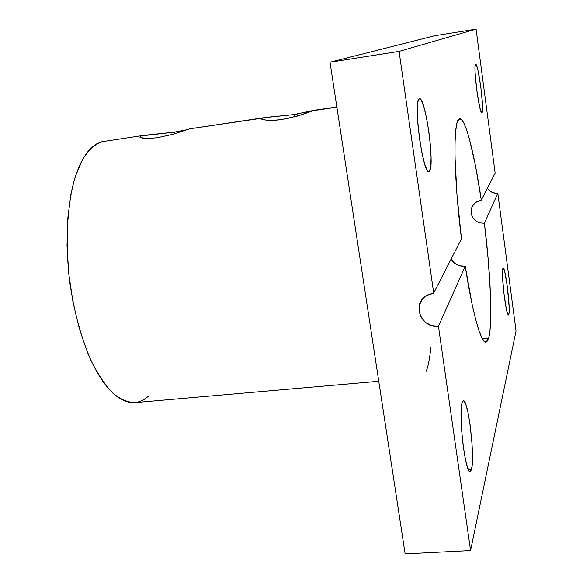 <?xml version="1.0" encoding="UTF-8"?>
<svg xmlns="http://www.w3.org/2000/svg" width="583" height="583" viewBox="0 0 583 583"><rect width="100%" height="100%" fill="white"/><g stroke="black" fill="none" stroke-linecap="round" stroke-linejoin="round"><path stroke-width="0.87" d="M191.253 128.398L172.415 134.425L157.286 137.726L148.432 138.506L142.296 138.149L139.818 137.107L141.37 135.934L174.339 132.144L186.166 129.871M143.607 135.409L174.339 132.144L174.63 133.791L174.339 132.144L182.822 130.636M309.894 111.375L313.195 110.661L301.615 114.793L286.719 118.67L276.488 120.164L267.998 120.433L261.33 119.26L261.097 118.713L263.727 117.737L293.905 114.581L313.567 110.391L336.872 107.177L313.195 110.661L296.987 116.185L281.48 119.573L271.918 120.448L262.59 119.77M264.974 117.533L189.978 128.785L266.446 117.336L293.905 114.581L294.277 116.928L293.905 114.581L298.685 113.809M429.438 171.293L428.877 171.628C422.937 174.849 412.968 100.276 419.192 98.819L420.212 98.95L421.385 100.473L423.979 107.294L426.574 118.145L428.818 131.408L430.385 145.182L431.056 157.541L430.735 166.716L429.438 171.293L428.469 171.57L427.332 170.447L424.715 164.129L421.99 153.183L419.6 139.293L417.945 124.711L417.29 111.841L417.741 102.761L418.354 100.094L419.476 98.709C425.481 96.523 435.064 166.833 429.438 171.293L428.243 171.453L429.438 171.293M471.567 469.177L470.131 471.632C465.278 474.147 458.165 412.626 462.144 402.547L462.895 401.024L463.784 400.849L465.861 404.456L468.047 412.698L470.036 424.3L472.062 444.304L472.492 456.635L472.077 466.043L470.867 471.071L470.007 471.625L469.016 470.802L466.794 465.132L464.549 454.82L462.654 441.484L461.423 427.303L461.044 414.6L461.568 405.389L462.144 402.547L463.39 400.754C468.215 398.881 475.116 456.671 471.567 469.177L468.258 469.402L471.567 469.177M508.864 314.201L508.442 314.937C506.182 316.584 500.87 273.048 502.801 268.617L503.151 268.085L503.61 268.45L504.74 271.751L507.276 286.166L509.134 307.219L509.083 312.634L508.536 314.9L507.567 313.603L506.321 308.873L503.785 292.353L502.466 275.329L502.561 270.038L503.173 268.078C505.446 266.788 510.606 308.611 508.864 314.201L507.859 314.295L508.864 314.201M482.032 112.621L481.871 112.716C479.313 114.567 472.828 64.669 475.619 64.414L476.654 65.762L478.002 70.536L480.807 86.903L482.469 104.175L482.535 109.983L482.032 112.621L481.041 111.615L479.692 107.061L476.785 90.35L475.087 72.518L475.065 66.761L475.699 64.385C478.308 63.015 484.59 111.018 482.032 112.621L482.032 112.621M303.051 112.971L306.84 112.133M145.036 135.176L101.413 141.807C94.606 144.679 88.361 150.494 82.677 159.268L75.426 176.27C67.205 203.095 64.902 242.113 69.712 281.851C74.128 312.087 81.314 338.483 91.269 361.045C98.09 374.519 105.268 385.203 112.811 393.102C120.375 399.253 127.743 402.423 134.892 402.605L378.761 381.267M475.655 220.804L477.615 222.05L473.972 219.215L472.624 217.335L471.137 213.021L471.421 208.517L472.23 206.404L475.429 202.534L481.296 200.144L495.142 173.115L476.078 29.15L434.699 35.731L330.007 62.221L399.078 51.377L433.694 293.03L461.466 238.841L456.999 195.05L455.017 157.133L455.039 142.267L455.709 130.832L456.992 123.115L458.799 119.231L461.051 119.136L463.653 122.663L466.502 129.521L469.504 139.366L475.604 166.366L481.296 200.144L495.142 173.115L476.078 29.15L399.078 51.377L433.694 293.03L461.466 238.841C453.771 177.902 453.035 122.685 458.799 119.231L459.739 118.735C465.431 117.737 474.671 154.641 481.296 200.144L476.901 201.565L473.44 204.502L471.421 208.517L471.137 213.021L471.669 215.251M452.751 261.556L451.118 259.369L454.784 263.385L452.751 261.556M457.152 264.82L454.784 263.385L459.747 265.782L457.152 264.82M462.487 266.249L459.747 265.782L465.249 266.205L462.487 266.249M487.461 188.105C489.851 191.865 493.298 193.571 497.809 193.228L484.415 223.253L479.787 222.895L484.415 223.253L488.262 260.142L490.434 294.036L490.616 321.233L489.909 331.18L488.663 338.155L485.938 342.236C481.113 343.504 472.361 312.984 465.249 266.205L438.452 326.269L470.576 550.541L516.042 330.947L497.809 193.228L484.415 223.253C490.587 272.895 492.795 323.878 488.663 338.155L482.33 338.752L488.663 338.155L486.885 341.776L484.619 341.776L481.915 337.972L478.854 330.313L475.524 318.923L472.055 304.093L465.249 266.205L438.452 326.269L470.576 550.541L516.042 330.947L497.809 193.228L495.783 193.286L491.892 192.252L488.707 189.839L487.526 188.222M261.578 119.406L261.097 118.713L261.913 118.203L189.978 128.785L172.415 134.425L157.286 137.726L148.432 138.506L140.561 137.675M330.007 62.221L405.134 553.85L470.576 550.541L405.134 553.85L330.007 62.221L434.699 35.731L476.078 29.15L399.078 51.377L330.007 62.221M433.694 293.03L427.346 294.983L422.354 299.166L419.461 304.938L419.097 311.409L421.305 317.611L425.75 322.61L431.77 325.649L438.452 326.269C422.048 328.659 411.795 305.594 425.226 296.353L433.694 293.03M148.658 396.09L144.198 399.457L139.468 401.658L134.505 402.634L129.353 402.336L124.048 400.725L118.655 397.774L113.226 393.489L107.819 387.863L102.499 380.932L97.325 372.748L92.369 363.369L87.698 352.89L79.441 329.074L73.028 302.402L68.809 274.185L67.016 245.866L67.723 218.909L70.842 194.627L73.239 183.849L76.14 174.128L79.507 165.565L83.282 158.219L87.421 152.148L91.852 147.382L96.538 143.935L101.413 141.807L104.313 141.173M430.866 347.395C429.598 359.39 427.98 367.428 426.027 371.495M479.787 222.895L477.615 222.05M140.088 137.413L140.095 136.509M336.843 106.959L313.763 110.355"/></g></svg>
